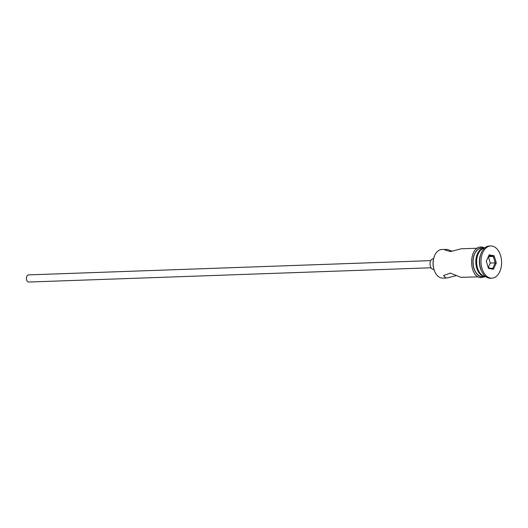 <?xml version="1.0" encoding="UTF-8"?>
<svg xmlns="http://www.w3.org/2000/svg" width="528" height="528" viewBox="0 0 528 528"><rect width="100%" height="100%" fill="white"/><g stroke="black" fill="none" stroke-linecap="round" stroke-linejoin="round"><path stroke-width="0.79" d="M434.973 272.052L434.788 271.656A13.609 8.692 -92 0 1 434.254 256.496L434.405 256.093A14.322 9.148 88 0 0 434.973 272.052A14.322 9.148 88 0 0 441.514 278.025A14.322 9.148 88 0 0 442.794 278.117L447.216 277.959L456.133 275.623M452.12 251.143L447.322 249.427L441.778 249.487A14.322 9.148 88 0 0 434.405 256.093M431.039 267.782L28.816 282.038A3.584 2.29 -92 0 1 28.499 282.018A3.584 2.29 -92 0 1 26.4 278.296A3.584 2.29 -92 0 1 28.565 274.883L430.789 260.627M433.943 269.471L433.66 269.485A5.372 3.432 -92 0 1 433.184 269.445A5.372 3.432 -92 0 1 430.036 263.861A5.372 3.432 -92 0 1 433.283 258.746L433.561 258.733M478.282 276.863L460.924 277.339L450.272 273.082L443.599 275.609L445.784 277.873L447.216 277.959M484.658 248.002A14.322 9.148 88 0 0 477.913 254.549L477.682 255.156A13.253 8.461 88 0 0 478.203 269.92L478.48 270.508A14.322 9.148 88 0 0 485.021 276.481A14.322 9.148 88 0 0 485.674 276.566M477.913 254.549A14.322 9.148 88 0 0 478.48 270.508M490.73 245.962L489.35 246.008A16.117 10.296 88 0 0 481.061 253.44L480.671 254.45A14.322 9.148 88 0 0 481.232 270.415L481.701 271.392A16.117 10.296 88 0 0 489.053 278.111A16.117 10.296 88 0 0 490.492 278.216L491.872 278.17A16.117 10.296 88 0 0 501.6 262.825A16.117 10.296 88 0 0 492.162 246.068A16.117 10.296 88 0 0 490.73 245.962A16.117 10.296 88 0 0 480.995 261.307A16.117 10.296 88 0 0 490.433 278.065A16.117 10.296 88 0 0 491.872 278.17M481.061 253.44A16.117 10.296 88 0 0 481.701 271.392M446.2 249.328L444.979 250.094L450.536 251.585L461.03 248.807L477.266 248.226M484.697 247.969A14.322 9.148 88 0 0 484.46 247.975L481.701 248.074A14.322 9.148 88 0 0 473.055 261.71A14.322 9.148 88 0 0 481.444 276.606A14.322 9.148 88 0 0 482.717 276.705L485.47 276.606A14.322 9.148 88 0 0 485.707 276.593M484.46 247.975A14.322 9.148 88 0 0 475.807 261.617A14.322 9.148 88 0 0 484.196 276.514A14.322 9.148 88 0 0 485.47 276.606M496.3 262.984L493.436 269.28L488.426 268.363L486.295 261.149L489.159 254.852L494.168 255.77L496.3 262.984L495.224 262.904L493.31 256.45L488.836 255.631L486.301 261.188M488.38 256.628L493.31 256.45L494.168 255.77M488.209 267.61L490.268 263.083L495.224 262.904L492.657 268.541L488.242 267.729M490.268 263.083L488.367 256.661M488.836 255.631L489.159 254.852M493.436 269.28L492.657 268.541M483.153 248.021A14.507 9.266 88 0 0 482.988 247.988A14.507 9.266 88 0 0 472.969 260.693A14.507 9.266 88 0 0 481.43 276.784A14.507 9.266 88 0 0 484.169 276.652M485.747 276.619L480.579 277.688C467.999 276.335 468.653 244.51 482.467 247.13L484.73 247.942"/></g></svg>
